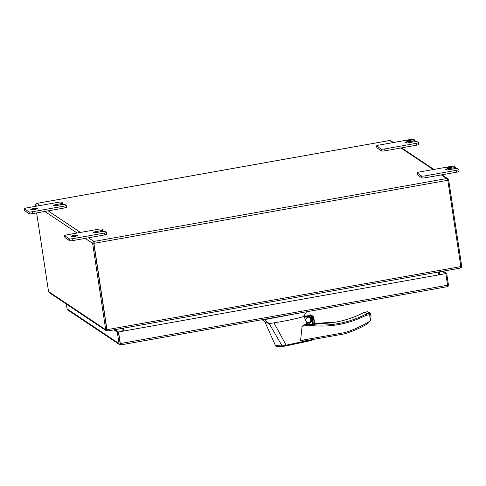 <?xml version="1.0" encoding="UTF-8"?>
<svg xmlns="http://www.w3.org/2000/svg" width="486" height="486" viewBox="0 0 486 486"><rect width="100%" height="100%" fill="white"/><g stroke="black" fill="none" stroke-linecap="round" stroke-linejoin="round"><path stroke-width="0.73" d="M93.719 243.219L106.695 329.04L93.713 243.043M85.141 238.389L92.644 243.407A1.652 1.61 -56.3 0 1 92.644 242.921L93.512 241.676L94.065 242.514M106.756 329.526L106.695 329.04A1.525 1.488 123.7 0 0 106.859 329.526L107.066 329.666A1.525 1.488 -56.3 0 1 106.902 329.18L105.626 329.229L105.687 329.721L107.145 329.824L106.082 330.583L105.687 329.721L48.545 291.545L36.638 212.917M92.644 243.407L105.626 329.229M93.689 243.055L92.644 242.921M40.119 205.511L36.936 203.379L36.353 203.488L36.936 203.379L36.353 203.488L35.472 204.721A1.652 1.61 123.7 0 0 35.472 205.207L35.642 206.307M107.236 329.769L106.859 329.526M93.695 243.055L93.926 243.352L447.8 180.276L447.32 178.605L447.223 179.692L447.32 178.605L448.517 179.486A1.652 1.61 -56.3 0 1 448.663 179.942L461.639 265.769L460.752 265.927M447.8 180.276L460.777 266.097A1.525 1.488 -56.3 0 1 460.771 266.614L107.066 329.666L108.056 330.899L459.738 268.211L460.503 267.598L460.771 266.614M93.926 243.352L106.902 329.18M447.57 179.972L448.517 179.486M107.169 329.976L107.309 330.899L106.276 330.741L49.329 292.694L48.545 291.545M447.193 178.897L447.32 178.605L446.713 178.55L447.32 178.605M460.795 266.419L461.7 266.255L461.457 267.233L460.12 268.005M461.7 266.255L461.639 265.769M393.563 142.507L390.161 140.418L389.748 140.49L392.931 142.617M93.512 241.676L93.901 241.439L93.512 241.676M107.309 330.899L107.704 330.747M107.066 329.666L107.497 330.529M123.001 328.232L123.432 331.075M123.748 331.021L123.316 328.178M438.651 274.888L438.226 272.045M121.937 328.427L122.363 331.264M438.184 272.051L438.615 274.894M123.93 330.99L123.499 328.147M439.721 274.693L439.289 271.856M120.631 343.796L120.115 343.42L118.384 331.974L114.939 329.672M446.974 286.728L447.6 286.606L446.974 286.728L447.6 286.606L447.576 285.227L120.328 343.559L120.346 344.945L120.789 344.872L120.346 344.945L118.39 331.974L445.638 273.642L118.39 331.974M119.732 344.702A1.652 1.61 -56.3 0 1 119.046 343.614L67.092 308.902A1.652 1.61 123.7 0 0 67.779 309.989L119.732 344.702A1.652 1.61 -56.3 0 0 120.346 344.945L120.115 343.42M447.6 286.606L447.6 286.606A1.652 1.61 -56.3 0 0 448.438 284.899L446.707 273.448L445.638 273.642L442.187 271.334M67.092 308.902L66.363 304.078M118.384 331.974L117.314 332.169L113.87 329.86M119.046 343.614L117.314 332.169M120.328 343.559L118.596 332.114M447.576 285.227L445.844 273.776M443.256 271.145L446.707 273.448M306.229 321.847L309.205 323.093C313.106 322.589 312.14 316.173 308.288 317.048C306.472 317.565 305.627 318.767 305.749 320.657L304.406 317.303L311.247 316.082L312.474 324.192L306.952 323.67L305.749 320.657M309.126 322.844A2.867 2.788 123.7 0 0 310.293 317.662A2.867 2.788 123.7 0 0 305.961 319.478A2.867 2.788 123.7 0 0 309.126 322.844M309.995 317.486A2.867 2.788 -56.3 0 1 306.836 322.218M303.756 315.827L302.942 316.696L301.083 317.297C292.973 319.417 283.939 321.264 273.97 322.85L286.132 345.188L310.73 339.866M303.853 316.107L306.538 311.781M304.461 340.984L344.817 333.791L304.461 340.984L300.585 340.498L302.067 326.288L304.054 324.867L306.952 323.67M304.193 316.805L304.406 317.303L304.193 316.805L311.095 315.578L311.629 315.93L312.923 324.49L313.47 324.587L312.164 315.967L311.629 315.93M286.132 345.188L286.06 345.917L282.427 346.427L282.105 345.929L286.151 345.212M313.033 339.459L311.253 340.498L286.06 345.917M286.12 345.904L310.84 340.583L312.316 340.006L310.991 339.823M273.97 322.85L269.159 323.573L282.427 346.427M299.874 312.966L266.699 319.223L264.67 319.241M263.789 319.114L269.159 323.573L265.228 322.333L262.173 319.691M344.774 333.779L344.75 332.624C353.808 329.781 362.392 325.839 370.502 320.79L371.043 316.726L370.587 313.853L369.579 314.709L369.567 313.118L366.924 313.585L365.97 315.353C347.587 324.557 328.354 327.831 308.27 325.183L308.239 324.162L307.438 323.627M286.09 345.923L282.39 346.445C279.389 346.883 275.137 346.567 275.501 345.601L282.105 345.929M364.628 312.237L367.367 311.726M314.673 323.451A98.044 95.493 123.7 0 0 335.917 322.066A98.044 95.493 123.7 0 0 363.133 312.911L364.761 312.176L368.109 311.842A0.917 0.893 -56.3 0 0 367.465 311.714L369.567 313.118A0.917 0.893 123.7 0 1 370.211 313.251L368.109 311.842M335.917 322.066L335.893 322.06C345.376 320.359 354.452 317.309 363.103 312.905L363.097 312.929M311.496 315.238L310.074 314.892L311.247 316.082M363.133 312.911L364.555 312.273L366.657 313.677L365.405 314.43A98.044 95.493 -56.3 0 1 308.239 324.162A0.917 0.893 -56.3 0 0 307.96 324.168L304.054 324.867M312.474 324.192L312.923 324.49M312.164 315.967L313.221 316.392L314.472 324.66L313.47 324.587M314.849 324.636L314.472 324.66L314.849 324.636L313.762 317.467L313.221 316.392L311.332 315.11M310.439 314.813L310.135 315.329L310.062 314.879M314.855 324.648L313.762 317.467M367.088 324.065L370.532 320.803M370.502 320.79L369.579 314.709L365.97 315.353L365.405 314.43M75.051 236.372A3.341 0.516 -8.6 0 0 77.724 235.449A3.341 0.516 -8.6 0 0 73.787 235.528A3.341 0.516 -8.6 0 0 71.114 236.451A3.341 0.516 -8.6 0 0 75.051 236.372M104.186 233.08L72.663 238.699A2.867 0.443 171.4 0 1 69.34 238.833L64.662 235.71A2.867 0.443 171.4 0 1 64.614 235.643A2.867 0.443 171.4 0 1 66.904 234.853L98.427 229.234A2.867 0.443 171.4 0 1 101.75 229.1L102.917 229.878A2.867 0.443 171.4 0 1 102.971 229.951A2.867 0.443 171.4 0 1 100.675 230.735L96.04 231.561A3.329 0.516 -8.6 0 0 93.373 232.478A3.329 0.516 -8.6 0 0 93.434 232.557L93.434 232.557A3.329 0.516 -8.6 0 0 97.297 232.405L101.932 231.579A2.867 0.443 171.4 0 1 105.255 231.439L106.428 232.223A2.867 0.443 171.4 0 1 106.477 232.29A2.867 0.443 171.4 0 1 104.186 233.08L104.466 234.945L72.943 240.564L72.663 238.699M69.34 238.833L69.626 240.704A2.867 0.443 -8.6 0 0 72.943 240.564M69.626 240.704L64.942 237.575L64.662 235.71M64.614 235.643L64.893 237.508A2.867 0.443 -8.6 0 0 64.942 237.575M104.466 234.945A2.867 0.443 -8.6 0 0 106.762 234.155L106.477 232.29M34.737 209.442A3.341 0.516 -8.6 0 0 37.41 208.518A3.341 0.516 -8.6 0 0 33.479 208.597A3.341 0.516 -8.6 0 0 30.8 209.521A3.341 0.516 -8.6 0 0 34.737 209.442M63.873 206.149L32.349 211.768A2.867 0.443 171.4 0 1 29.032 211.902L24.349 208.78A2.867 0.443 171.4 0 1 24.3 208.707A2.867 0.443 171.4 0 1 26.59 207.923L58.113 202.304A2.867 0.443 171.4 0 1 61.436 202.164L62.609 202.948A2.867 0.443 171.4 0 1 62.658 203.014A2.867 0.443 171.4 0 1 60.367 203.804L55.732 204.63A3.329 0.516 -8.6 0 0 53.065 205.548A3.329 0.516 -8.6 0 0 53.126 205.627L53.126 205.627A3.329 0.516 -8.6 0 0 56.983 205.469L61.625 204.642A2.867 0.443 171.4 0 1 64.942 204.509L66.114 205.292A2.867 0.443 171.4 0 1 66.169 205.359A2.867 0.443 171.4 0 1 63.873 206.149L64.158 208.014L32.635 213.633L32.349 211.768M29.032 211.902L29.312 213.767A2.867 0.443 -8.6 0 0 32.635 213.633M29.312 213.767L24.634 210.645L24.349 208.78M24.3 208.707L24.579 210.578A2.867 0.443 -8.6 0 0 24.634 210.645M64.158 208.014A2.867 0.443 -8.6 0 0 66.448 207.224L66.169 205.359M409.212 141.049A2.387 0.371 -8.6 0 0 411.126 140.387A2.387 0.371 -8.6 0 0 408.313 140.448A2.387 0.371 -8.6 0 0 406.405 141.104A2.387 0.371 -8.6 0 0 409.212 141.049M416.18 143.346L384.657 148.965A2.867 0.443 171.4 0 1 381.334 149.099L376.656 145.976A2.867 0.443 171.4 0 1 376.607 145.909A2.867 0.443 171.4 0 1 378.898 145.12L410.421 139.5A2.867 0.443 171.4 0 1 413.744 139.367L414.91 140.144A2.867 0.443 171.4 0 1 414.965 140.211A2.867 0.443 171.4 0 1 412.669 141.001L408.033 141.827A3.329 0.516 -8.6 0 0 405.373 142.744A3.329 0.516 -8.6 0 0 405.427 142.823L405.433 142.823A3.329 0.516 -8.6 0 0 409.291 142.671L413.926 141.845A2.867 0.443 171.4 0 1 417.249 141.705L418.422 142.489A2.867 0.443 171.4 0 1 418.47 142.556A2.867 0.443 171.4 0 1 416.18 143.346L416.459 145.211L384.942 150.83L384.657 148.965M381.334 149.099L381.619 150.97A2.867 0.443 -8.6 0 0 384.942 150.83M381.619 150.97L376.942 147.841L376.656 145.976M376.607 145.909L376.887 147.774A2.867 0.443 -8.6 0 0 376.942 147.841M416.459 145.211A2.867 0.443 -8.6 0 0 418.756 144.421L418.47 142.556M449.526 167.98A2.387 0.371 -8.6 0 0 451.433 167.324A2.387 0.371 -8.6 0 0 448.627 167.378A2.387 0.371 -8.6 0 0 446.713 168.035A2.387 0.371 -8.6 0 0 449.526 167.98M456.494 170.282L424.971 175.896A2.867 0.443 171.4 0 1 421.648 176.035L416.97 172.907A2.867 0.443 171.4 0 1 416.915 172.84A2.867 0.443 171.4 0 1 419.211 172.05L450.735 166.431A2.867 0.443 171.4 0 1 454.052 166.297L455.224 167.081A2.867 0.443 171.4 0 1 455.273 167.148A2.867 0.443 171.4 0 1 452.982 167.937L448.347 168.764A3.329 0.516 -8.6 0 0 445.68 169.681A3.329 0.516 -8.6 0 0 445.741 169.76L445.741 169.76A3.329 0.516 -8.6 0 0 449.605 169.602L454.24 168.776A2.867 0.443 171.4 0 1 457.563 168.642L458.735 169.426A2.867 0.443 171.4 0 1 458.784 169.493A2.867 0.443 171.4 0 1 456.494 170.282L456.773 172.147L425.25 177.767L424.971 175.896M421.648 176.035L421.927 177.9A2.867 0.443 -8.6 0 0 425.25 177.767M421.927 177.9L417.249 174.772L416.97 172.907M416.915 172.84L417.201 174.705A2.867 0.443 -8.6 0 0 417.249 174.772M456.773 172.147A2.867 0.443 -8.6 0 0 459.063 171.358L458.784 169.493M35.472 205.207L36.808 206.1M44.827 211.459L77.116 233.031M460.746 266.869L461.457 267.233M36.936 203.379L389.748 140.49M441.264 174.911L446.713 178.55L93.901 241.439L88.452 237.8M80.433 232.442L48.144 210.869M400.956 147.975L433.245 169.547M314.673 323.445L335.869 322.072M310.59 315.244L304.054 316.41L310.603 315.25M307.152 323.633L307.96 324.168L308.27 325.183L302.067 326.288M300.585 340.498L344.75 332.624M266.699 319.223L266.644 318.889M310.876 320.201L310.572 318.19M366.657 313.677A0.917 0.893 123.7 0 1 366.924 313.585L364.822 312.182A0.917 0.893 -56.3 0 0 364.555 312.273M370.587 313.853A0.917 0.893 123.7 0 0 370.211 313.251L370.618 313.889M100.833 231.773L100.675 230.735M96.04 231.561L96.192 232.569M60.519 204.843L60.367 203.804M55.732 204.63L55.884 205.639M412.827 142.04L412.669 141.001M408.033 141.827L408.185 142.835M453.14 168.97L452.982 167.937M448.347 168.764L448.499 169.766M389.954 140.436L36.638 203.415M107.278 330.182L106.896 329.569M447.916 178.818L441.896 174.796M433.877 169.438L401.588 147.866M120.583 344.926L447.272 286.691M303.865 315.949L304.345 317.139M275.501 345.601L264.906 321.914M344.817 333.791C352.8 331.294 360.436 327.941 367.72 323.737M310.87 320.219L310.56 318.172M103.19 231.397L102.971 229.951M62.876 204.466L62.658 203.014M415.184 141.663L414.965 140.211M455.497 168.593L455.273 167.148"/></g></svg>
